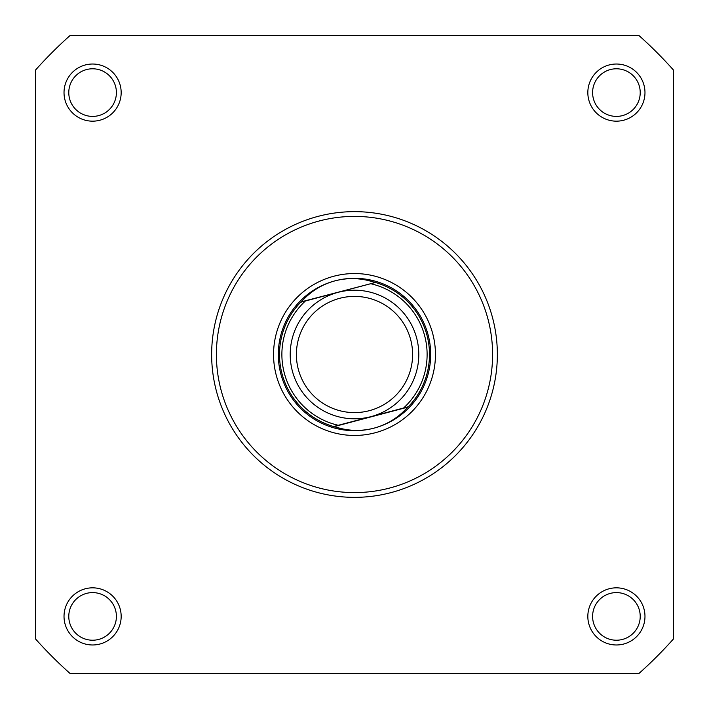 <?xml version="1.0" encoding="UTF-8"?>
<svg xmlns="http://www.w3.org/2000/svg" width="709" height="709" viewBox="0 0 709 709"><rect width="100%" height="100%" fill="white"/><g stroke="black" fill="none" stroke-linecap="round" stroke-linejoin="round"><path stroke-width="1.06" d="M403.589 408.012A72.619 72.619 0 0 0 370.718 283.715L375.407 282.474A75.003 75.003 0 0 1 408.287 406.771L370.94 416.653A64.289 64.289 0 0 1 292.347 370.94A64.289 64.289 0 0 1 338.06 292.347L305.411 300.988A72.619 72.619 0 0 0 338.282 425.285L333.593 426.526A75.003 75.003 0 0 1 300.713 302.229L305.411 300.988M339.646 298.329A58.103 58.103 0 0 0 298.329 369.354A58.103 58.103 0 0 0 369.354 410.671A58.103 58.103 0 0 0 410.671 339.646A58.103 58.103 0 0 0 339.646 298.329M374.964 282.342L372.021 281.579C359.747 277.884 347.41 277.644 335.02 280.844A76.191 76.191 0 0 0 280.844 373.98A76.191 76.191 0 0 0 373.98 428.156C361.59 431.356 349.253 431.116 336.979 427.421L333.593 426.526L408.287 406.771L405.787 409.226C396.934 418.505 386.334 424.815 373.98 428.156A76.191 76.191 0 0 0 428.156 335.02A76.191 76.191 0 0 0 335.02 280.844C322.666 284.185 312.066 290.495 303.213 299.774L300.713 302.229L375.407 282.474L301.041 301.901M370.718 283.715L338.06 292.347A64.289 64.289 0 0 1 416.653 338.06A64.289 64.289 0 0 1 370.94 416.653L338.282 425.285M407.959 407.099L334.036 426.658M303.213 299.774A75.003 75.003 0 0 0 302.087 300.855M335.463 427.048A75.003 75.003 0 0 0 336.979 427.421M405.787 409.226A75.003 75.003 0 0 0 406.913 408.145M373.537 281.952A75.003 75.003 0 0 0 372.021 281.579M64.023 616.405A28.573 28.573 0 0 1 92.595 587.832A28.573 28.573 0 0 1 121.168 616.405A28.573 28.573 0 0 1 92.595 644.977A28.573 28.573 0 0 1 64.023 616.405M116.4 616.405A23.814 23.814 0 0 0 92.595 592.6A23.814 23.814 0 0 0 68.782 616.405A23.814 23.814 0 0 0 92.595 640.218A23.814 23.814 0 0 0 116.4 616.405M64.023 92.595A28.573 28.573 0 0 1 92.595 64.023A28.573 28.573 0 0 1 121.168 92.595A28.573 28.573 0 0 1 92.595 121.168A28.573 28.573 0 0 1 64.023 92.595M116.4 92.595A23.814 23.814 0 0 0 92.595 68.782A23.814 23.814 0 0 0 68.782 92.595A23.814 23.814 0 0 0 92.595 116.4A23.814 23.814 0 0 0 116.4 92.595M587.832 92.595A28.573 28.573 0 0 1 616.405 64.023A28.573 28.573 0 0 1 644.977 92.595A28.573 28.573 0 0 1 616.405 121.168A28.573 28.573 0 0 1 587.832 92.595M640.218 92.595A23.814 23.814 0 0 0 616.405 68.782A23.814 23.814 0 0 0 592.6 92.595A23.814 23.814 0 0 0 616.405 116.4A23.814 23.814 0 0 0 640.218 92.595M587.832 616.405A28.573 28.573 0 0 1 616.405 587.832A28.573 28.573 0 0 1 644.977 616.405A28.573 28.573 0 0 1 616.405 644.977A28.573 28.573 0 0 1 587.832 616.405M640.218 616.405A23.814 23.814 0 0 0 616.405 592.6A23.814 23.814 0 0 0 592.6 616.405A23.814 23.814 0 0 0 616.405 640.218A23.814 23.814 0 0 0 640.218 616.405M273.55 354.5A80.95 80.95 0 0 1 354.5 273.55A80.95 80.95 0 0 1 435.45 354.5A80.95 80.95 0 0 1 354.5 435.45A80.95 80.95 0 0 1 273.55 354.5M497.355 354.5A142.855 142.855 0 0 1 354.5 497.355A142.855 142.855 0 0 1 211.645 354.5A142.855 142.855 0 0 1 354.5 211.645A142.855 142.855 0 0 1 497.355 354.5M638.862 673.55A427.385 427.385 0 0 0 673.55 638.862L673.55 70.138A427.385 427.385 0 0 0 638.862 35.45L70.138 35.45A427.385 427.385 0 0 0 35.45 70.138L35.45 638.862A427.385 427.385 0 0 0 70.138 673.55L638.862 673.55M216.405 354.5A138.095 138.095 0 0 0 354.5 492.595A138.095 138.095 0 0 0 492.595 354.5A138.095 138.095 0 0 0 354.5 216.405A138.095 138.095 0 0 0 216.405 354.5"/></g></svg>
